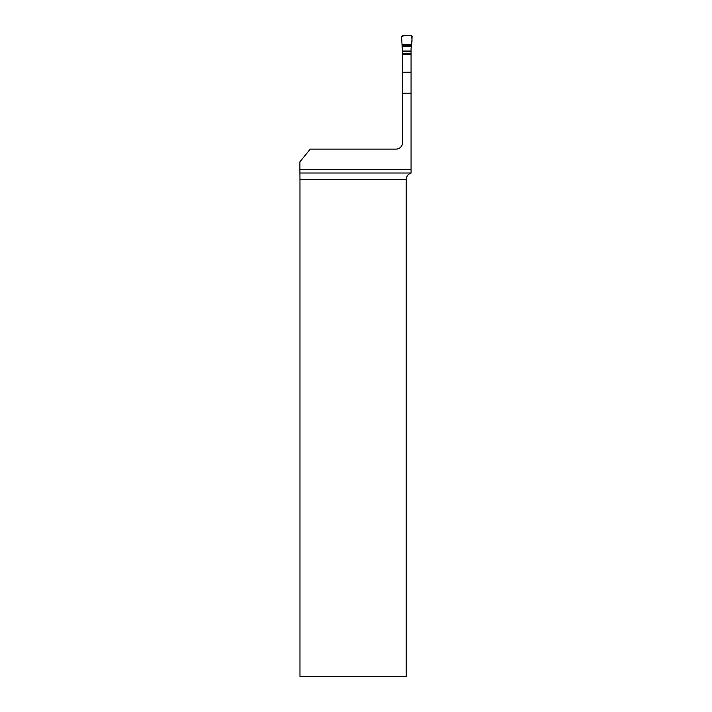 <?xml version="1.0" encoding="UTF-8"?>
<svg xmlns="http://www.w3.org/2000/svg" width="712" height="712" viewBox="0 0 712 712"><rect width="100%" height="100%" fill="white"/><g stroke="black" fill="none" stroke-linecap="round" stroke-linejoin="round"><path stroke-width="1.07" d="M406.24 179.522L299.975 179.522L299.975 676.4L406.24 676.4L406.24 179.522C406.427 176.309 408.038 174.155 411.064 173.069L411.064 169.625L299.894 169.625L299.894 161.838L310.236 149.128L395.925 149.128A6.728 6.728 0 0 0 402.654 142.4L402.654 54.317L411.064 54.317L411.064 48.754A1.913 1.896 90 0 1 411.527 47.499L412.106 36.517L411.278 35.6L402.431 35.6L401.604 36.517L402.013 44.473C404.977 44.011 410.504 45.426 411.696 43.69C412.212 40.833 412.07 38.137 411.278 35.6C407.575 35.155 404.345 35.467 401.604 36.517L402.013 44.473L411.696 44.473M411.064 169.625L411.064 54.317M299.975 179.522L299.894 169.625M402.013 44.473L402.182 47.499A1.913 1.896 90 0 1 402.654 48.754L402.654 54.317M402.654 93.245L411.064 93.245M299.948 173.016L411.064 173.016M402.654 72.224L411.064 72.224M402.654 54.183L411.064 54.183M402.654 53.809L411.064 53.809M402.654 51.344L411.064 51.344M402.654 51.059L411.064 51.059M402.093 46.147L411.616 46.147M402.066 45.782L411.643 45.782M402.031 45.194L411.678 45.194"/></g></svg>
